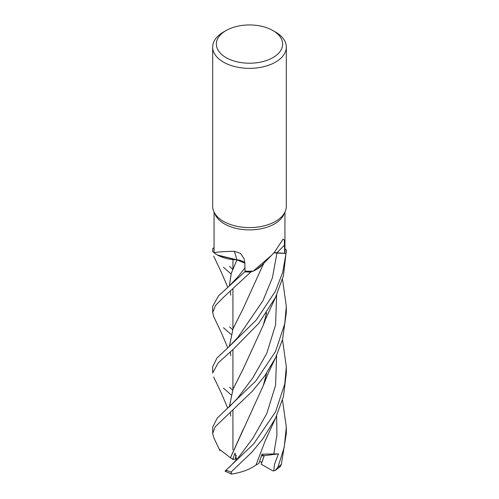 <?xml version="1.0" encoding="UTF-8"?>
<svg xmlns="http://www.w3.org/2000/svg" width="499" height="499" viewBox="0 0 499 499"><rect width="100%" height="100%" fill="white"/><g stroke="black" fill="none" stroke-linecap="round" stroke-linejoin="round"><path stroke-width="0.75" d="M262.443 264.67L256.835 269.298L262.443 264.67M250.791 272.005L250.835 271.992A36.795 21.245 180 0 1 244.828 271.836L245.021 270.907L244.822 271.849L218.5 295.845L212.68 306.324L212.68 312.549L215.543 305.425L223.633 297.186L250.791 272.005A36.82 21.257 180 0 1 244.822 271.849M244.828 263.085L236.931 259.836L244.834 263.129L236.913 259.86L218.132 255.401A29.291 16.91 180 0 1 214.258 252.912A35.435 20.459 180 0 1 214.252 252.874L212.73 251.533A36.795 21.245 180 0 1 213.004 248.065L212.979 248.065A36.82 21.257 180 0 0 212.68 250.76L212.705 251.508A36.82 21.257 180 0 1 212.68 250.76M229.34 285.971L231.205 273.446L236.95 259.836L217.383 254.989L236.931 259.836M272.934 30.551L275.535 32.055A36.82 21.257 180 0 1 286.32 47.087L286.32 206.33A36.82 21.257 180 0 1 285.079 211.801L283.744 214.695A35.435 20.459 180 0 1 274.556 223.895A35.435 20.459 180 0 1 240.3 229.184A35.435 20.459 180 0 1 215.256 214.695L213.921 211.801A36.82 21.257 180 0 1 212.68 206.33L212.68 47.087A36.82 21.257 180 0 1 223.465 32.055L226.066 30.551A33.14 19.13 180 0 1 272.934 30.551A33.14 19.13 180 0 1 272.934 57.61A33.14 19.13 180 0 1 226.066 57.61A33.14 19.13 180 0 1 226.066 30.551L223.465 32.055M212.705 251.508L214.252 252.874A35.435 20.459 180 0 1 214.065 250.76L214.065 212.106M214.258 252.912C215.375 252.12 222.049 251.571 234.287 251.271L240.549 253.436L244.142 258.844L244.816 262.617L245.021 271.057A35.435 20.459 180 0 0 253.161 271.113A35.435 20.459 180 0 0 253.224 271.107L271.656 255.195L274.556 252.107L283.108 239.058L284.374 240.2L284.655 253.349L276.982 252.781A620.432 517.918 59.9 0 1 284.63 245.04M285.079 211.801A36.82 21.257 180 0 1 275.535 221.363A36.82 21.257 180 0 1 239.944 226.858A36.82 21.257 180 0 1 213.921 211.801M236.676 459.741L235.004 453.011L232.771 459.273L234.985 459.167L236.308 455.275L234.985 459.167L236.906 459.074M286.32 47.087A36.82 21.257 180 0 1 275.535 62.119A36.82 21.257 180 0 1 235.409 66.729A36.82 21.257 180 0 1 212.68 47.087M271.656 255.195L261.632 265.537A29.291 16.91 180 0 1 257.528 268.874A29.291 16.91 180 0 1 253.224 271.107M273.926 252.818A10.585 6.113 180 0 1 276.982 252.781M286.021 253.461L282.721 272.167L275.535 291.042L256.324 319.946L229.016 346.699L237.942 337.293L262.948 300.754L272.429 277.762L276.982 252.85L273.845 252.906L286.021 253.461A36.82 21.257 180 0 0 286.32 250.76A36.82 21.257 180 0 0 286.295 250.018L286.27 249.993A36.795 21.245 180 0 1 285.996 253.461L273.876 252.868M276.982 252.85L285.996 253.461A36.795 21.245 180 0 0 286.27 249.993L284.935 248.801M284.935 212.106L284.935 250.76A35.435 20.459 180 0 1 284.655 253.349M262.393 264.726L257.528 268.874M218.132 255.401A29.291 16.91 180 0 0 236.838 259.798A623.326 150.137 119.9 0 0 234.287 251.271M236.838 259.798A10.585 6.113 180 0 1 244.828 262.967M245.021 270.913L244.828 271.836A36.795 21.245 180 0 0 250.835 271.992L253.161 271.113M214.065 248.14L213.004 248.065A36.795 21.245 180 0 0 212.73 251.533L214.252 252.881M282.503 400.123L286.32 427.188L284.193 447.372L277.943 467.183L275.305 470.395L272.916 470.894L261.195 464.22L264.245 455.643L261.788 454.888L264.245 455.643L261.881 462.598L259.636 461.294M273.758 470.95L274.525 464.157L278.479 453.903L261.439 455.986M213.747 316.722L212.68 312.549M231.049 394.865L223.465 388.141M229.016 346.699L217.053 357.877L212.68 366.759L212.68 373.009L218.107 362.966L233.682 348.863L258.551 323.583L275.535 297.342L283.407 275.835L286.32 250.76M282.503 339.682L286.32 366.759L284.773 383.981L275.535 411.943L253.635 443.923L226.122 470.108C224.706 471.287 224.75 471.511 226.253 470.782M225.111 471.212L231.661 474.05L231.031 472.073L251.945 452.131L262.724 439.07L275.535 418.206L283.457 396.512L286.32 373.009L286.32 366.759M282.503 279.234L286.32 306.317L284.723 323.807L275.535 351.483L255.837 380.962L217.196 418.143L212.68 427.188L212.68 433.463L215.181 426.801L252.538 391.035L264.957 375.56L275.535 357.771L282.546 339.538L286.32 312.53M213.691 437.467L212.68 433.463M275.305 470.395L280.326 466.565L281.349 464.351L286.32 433.463L286.32 427.188M229.34 346.418L233.033 328.691L243.287 308.288L263.709 263.335M231.049 334.411L223.465 327.712M230.388 351.708L230.75 355.718M229.378 346.381L233.064 328.673L243.294 308.288M230.444 457.726L243.325 429.115M265.063 379.502L266.603 373.208M233.183 459.654L230.37 457.689M229.141 467.469L237.911 458.201L252.831 438.309L266.759 413.702L275.567 385.371L276.633 355.431M230.494 457.726L263.235 385.746L266.653 373.127M230.407 457.726L219.254 449.206M266.609 312.742L265.05 319.092L266.541 312.836M243.437 368.474L233.033 389.189L229.378 406.822M230.738 416.104L230.388 412.174M229.34 406.853L233.021 389.151L243.269 368.78L263.247 325.254L266.666 312.661M278.479 453.903L262.025 454.152L258.825 463.546L256.012 464.962M230.388 291.241L230.744 295.265M229.378 285.939L231.274 273.352L236.913 259.86M231.056 273.957L223.465 267.277M276.228 416.74L265.05 441.203L255.999 464.999C249.787 469.509 241.528 472.547 231.224 474.112M231.031 472.073A36.82 21.257 180 0 1 226.122 470.108M281.349 464.351A36.82 21.257 180 0 1 277.943 467.183M229.091 407.072L237.936 397.734L252.85 377.843L266.772 353.242L275.567 324.924L276.633 294.996M273.758 454.265L276.914 435.184L276.633 415.867M237.836 277.001L244.953 267.888M232.933 449.824L232.933 409.972L232.933 449.824M232.933 389.382L232.933 349.525L232.933 389.382M232.933 328.947L232.933 289.071L232.933 328.947M232.933 268.512L232.933 259.636L232.933 268.512M266.067 375.473L266.067 373.976L266.067 375.473M266.067 315.031L266.067 313.522L266.067 315.031M213.672 316.559L221.5 333.045L227.756 347.791M263.26 264.769L263.753 263.291M229.609 387.318L232.634 390.156M265.275 378.722L266.541 373.302M232.634 269.285L229.59 266.435M213.666 437.411L219.972 450.691M263.235 385.746L268.687 372.185L276.246 356.274M213.672 376.988L221.519 393.536L227.756 408.244M263.247 325.254L265.493 319.192L276.259 295.813M232.634 329.727L229.609 326.882M237.948 276.858L228.929 286.332M213.672 256.13L221.325 272.229L227.762 287.337M286.32 306.317L286.32 312.549"/></g></svg>
